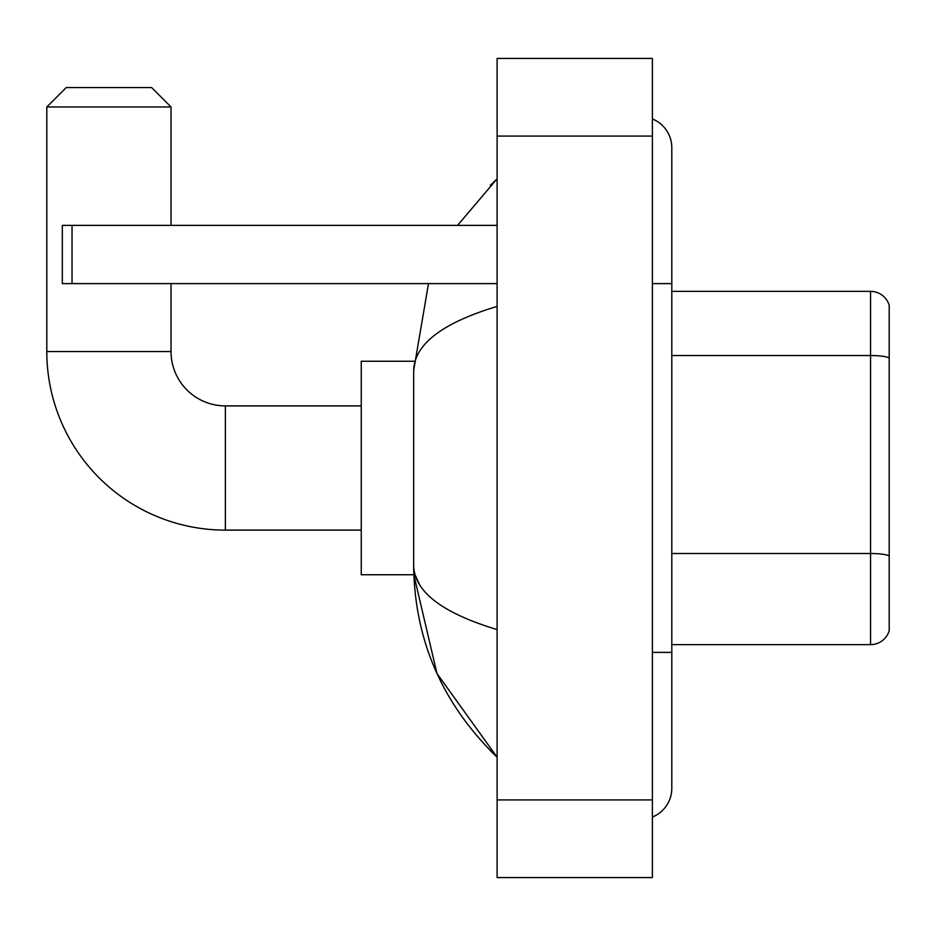 <?xml version="1.0" encoding="UTF-8"?>
<svg xmlns="http://www.w3.org/2000/svg" width="936" height="936" viewBox="0 0 936 936"><rect width="100%" height="100%" fill="white"/><g stroke="black" fill="none" stroke-linecap="round" stroke-linejoin="round"><path stroke-width="1.4" d="M889.2 305.347A19.41 19.41 0 0 0 870.562 291.365A19.41 19.41 0 0 1 889.2 305.347L889.2 630.653A19.41 19.41 0 0 1 870.562 644.635L671.802 644.635M889.2 357.95A19.41 3.37 180 0 0 870.562 355.528L870.562 291.365L671.802 291.365M652.392 652.392L671.802 652.392L671.802 147.736A31.052 31.052 0 0 0 652.392 118.942A31.052 31.052 0 0 1 671.802 147.736A31.052 31.052 0 0 0 652.392 118.942M652.392 817.058A31.052 31.052 0 0 0 671.802 788.264A31.052 31.052 0 0 1 652.392 817.058A31.052 31.052 0 0 0 671.802 788.264A31.052 31.052 0 0 1 652.392 817.058M497.11 306.4C442.213 322.955 414.391 344.343 413.654 370.562L413.654 565.438C414.274 591.575 442.096 612.951 497.11 629.6M497.11 877.558L652.392 877.558L652.392 58.441L497.11 58.441L497.11 877.558M413.654 370.562L428.501 283.608M457.552 225.377L497.11 178.788L457.552 225.377M413.817 361.249L361.249 361.249L361.249 574.751L413.817 574.751L436.96 673.487L497.11 757.212C442.307 704.001 414.484 640.084 413.654 565.438M419.48 584.462L415.034 574.751M361.249 530.115L225.377 530.115A178.577 178.577 0 0 1 46.8 351.538L46.8 106.973L66.21 87.563L151.62 87.563L171.031 106.973L46.8 106.973M225.377 530.115L225.377 405.885A54.346 54.346 0 0 1 171.031 351.538L171.031 283.608M171.031 225.377L171.031 106.973M72.037 283.608L62.326 283.608L62.326 225.377L72.037 225.377L72.037 283.608L497.11 283.608M497.11 225.377L72.037 225.377M889.2 555.937A19.41 3.37 180 0 0 870.562 553.515L870.562 355.528L671.802 355.528M870.562 644.635L870.562 553.515L671.802 553.515M652.392 283.608L671.802 283.608M497.11 799.917L652.392 799.917M497.11 136.083L652.392 136.083M46.8 351.538L171.031 351.538M671.802 652.392L671.802 788.264M497.11 178.788L490.359 185.305M497.11 757.212L490.359 750.695M361.249 405.885L225.377 405.885"/></g></svg>

